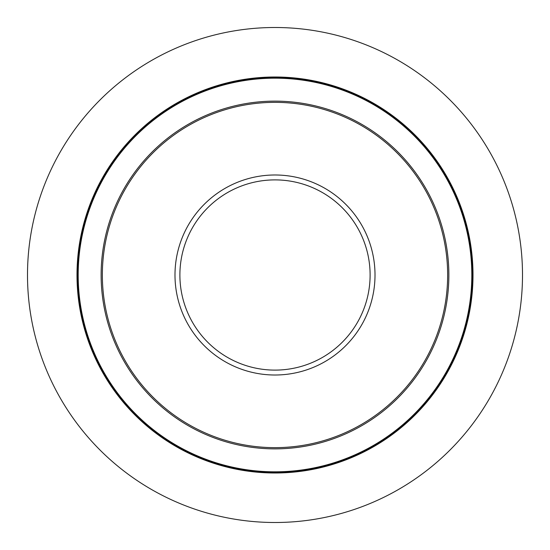 <?xml version="1.0" encoding="UTF-8"?>
<svg xmlns="http://www.w3.org/2000/svg" width="550" height="550" viewBox="0 0 550 550"><rect width="100%" height="100%" fill="white"/><g stroke="black" fill="none" stroke-linecap="round" stroke-linejoin="round"><path stroke-width="0.82" d="M522.5 275A247.5 247.5 0 0 1 275 522.5A247.5 247.5 0 0 1 27.5 275A247.5 247.5 0 0 1 275 27.5A247.5 247.5 0 0 1 522.5 275M473 275A198 198 0 0 0 275 77A198 198 0 0 0 77 275A198 198 0 0 0 275 473A198 198 0 0 0 473 275M447.645 275A172.645 172.645 0 0 1 275 447.645A172.645 172.645 0 0 1 102.355 275A172.645 172.645 0 0 1 275 102.355A172.645 172.645 0 0 1 447.645 275M472.326 275A197.326 197.326 0 0 0 275 77.674A197.326 197.326 0 0 0 77.674 275A197.326 197.326 0 0 0 275 472.326A197.326 197.326 0 0 0 472.326 275M471.817 275A196.817 196.817 0 0 1 275 471.817A196.817 196.817 0 0 1 78.183 275A196.817 196.817 0 0 1 275 78.183A196.817 196.817 0 0 1 471.817 275M448.869 275A173.869 173.869 0 0 0 275 101.131A173.869 173.869 0 0 0 101.131 275A173.869 173.869 0 0 0 275 448.869A173.869 173.869 0 0 0 448.869 275M375.011 275A100.011 100.011 0 0 0 275 174.989A100.011 100.011 0 0 0 174.989 275A100.011 100.011 0 0 0 275 375.011A100.011 100.011 0 0 0 375.011 275M370.109 275A95.109 95.109 0 0 1 275 370.109A95.109 95.109 0 0 1 179.891 275A95.109 95.109 0 0 1 275 179.891A95.109 95.109 0 0 1 370.109 275"/></g></svg>
